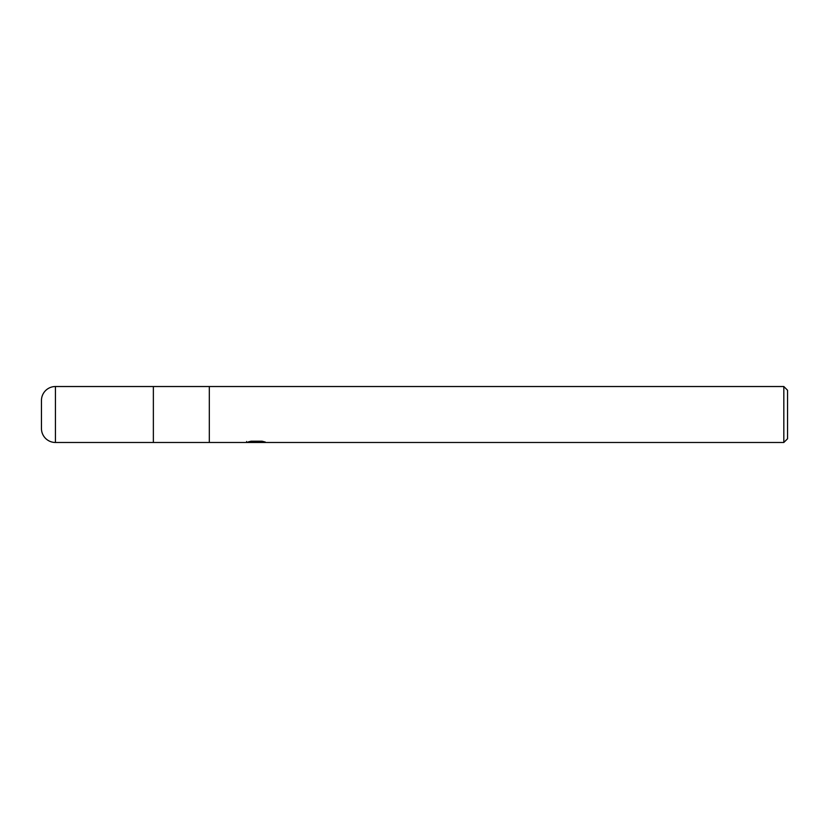 <?xml version="1.0" encoding="UTF-8"?>
<svg xmlns="http://www.w3.org/2000/svg" width="829" height="829" viewBox="0 0 829 829"><rect width="100%" height="100%" fill="white"/><g stroke="black" fill="none" stroke-linecap="round" stroke-linejoin="round"><path stroke-width="1.24" d="M783.819 442.479L153.365 442.479L153.365 386.521L783.819 386.521L787.55 390.252L787.55 438.748L783.819 442.479L783.819 386.521M209.322 442.479L209.322 386.521L209.322 442.479M256.389 442.251L246.441 442.479L257.073 441.95L248.13 441.95L251.042 441.215L262.078 441.215L265.28 442.033L256.389 441.992M254.555 442.479L252.7 442.199M258.814 442.044L255.974 442.479M258.814 442.458L258.814 441.525L260.202 441.215M257.073 441.215L257.073 441.95M246.627 441.484L246.627 442.417M55.439 386.521A13.989 13.989 0 0 0 41.45 400.511L41.45 428.489A13.989 13.989 0 0 0 55.439 442.479L55.439 386.521L153.365 386.521L153.365 442.479L55.439 442.479M257.073 441.546L258.814 441.546"/></g></svg>
